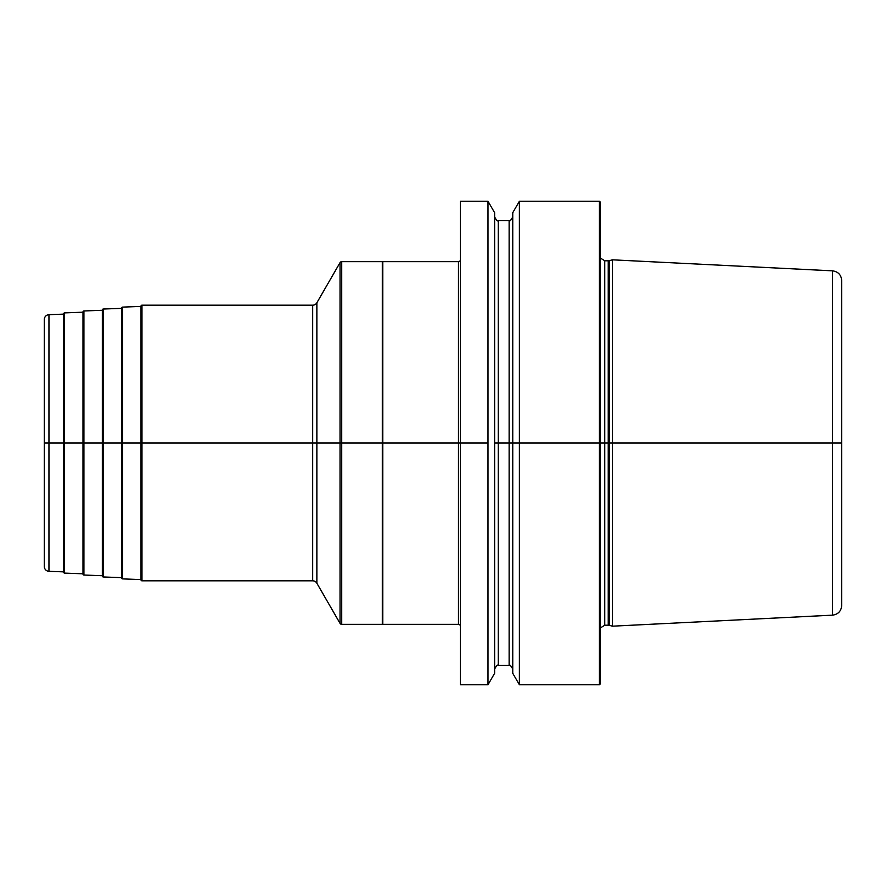 <?xml version="1.0" encoding="UTF-8"?>
<svg xmlns="http://www.w3.org/2000/svg" width="886" height="886" viewBox="0 0 886 886"><rect width="100%" height="100%" fill="white"/><g stroke="black" fill="none" stroke-linecap="round" stroke-linejoin="round"><path stroke-width="1.33" d="M141.981 305.183A0.964 0.964 0 0 0 141.018 306.146L141.018 579.854A0.964 0.964 0 0 0 141.981 580.817L141.981 305.183L312.68 305.183L312.68 580.817L141.981 580.817M141.018 579.577L122.6 578.89A0.964 0.964 0 0 1 121.67 577.927L121.67 308.073A0.964 0.964 0 0 1 122.6 307.11L122.6 578.89M141.018 306.423L122.6 307.11M121.67 577.65L103.263 576.963A0.964 0.964 0 0 1 102.333 576L102.333 310A0.964 0.964 0 0 1 103.263 309.037L103.263 576.963M121.67 308.35L103.263 309.037M102.333 575.723L83.915 575.036A0.964 0.964 0 0 1 82.985 574.073L82.985 311.927A0.964 0.964 0 0 1 83.915 310.964L83.915 575.036M102.333 310.277L83.915 310.964M82.985 573.796L64.578 573.109A0.964 0.964 0 0 1 63.648 572.146L63.648 313.854A0.964 0.964 0 0 1 64.578 312.891L64.578 573.109M82.985 312.204L64.578 312.891M48.952 314.685L63.648 314.131L63.648 571.869L48.952 571.315A4.84 4.84 0 0 1 44.3 566.486L44.3 319.514A4.84 4.84 0 0 1 48.952 314.685L48.952 571.315M341.719 261.658L341.719 624.342L382.309 624.342L382.309 261.658L341.719 261.658A1.938 1.938 0 0 0 340.036 262.633L316.867 302.768A4.84 4.84 0 0 1 312.68 305.183M341.719 624.342A1.938 1.938 0 0 1 340.036 623.367L316.867 583.232A4.84 4.84 0 0 0 312.68 580.817M599.434 684.778L600.398 683.815L600.398 443L609.49 443L609.49 625.383L612.492 626.18L612.492 443L609.49 443L609.49 260.617L612.492 259.82L612.492 443L832.508 443L832.508 615.161C838.134 614.375 841.191 611.152 841.7 605.503L841.7 443L832.508 443L832.508 270.839C838.134 271.625 841.191 274.848 841.7 280.497L841.7 443L599.434 443L599.434 684.778L519.395 684.778L519.395 201.222L599.434 201.222L599.434 443L512.75 443L512.75 212.718L519.395 201.222M519.395 684.778L512.75 673.282L512.75 443L600.398 443L600.398 202.185L599.434 201.222M487.987 201.222L494.621 212.718L494.621 443L512.75 443L494.621 443L494.621 673.282L487.987 684.778L487.987 201.222L460.41 201.222L460.41 443L44.3 443L382.309 443M487.987 684.778L460.41 684.778L460.41 443L382.796 443M460.41 259.731A1.938 1.938 0 0 1 458.472 261.658L382.796 261.658L382.796 624.342L458.472 624.342A1.938 1.938 0 0 1 460.41 626.269M487.987 443L460.41 443L487.987 443M316.867 302.768L316.867 583.232M340.036 262.633L340.036 623.367M609.49 625.383L608.239 625.217L608.239 260.783L604.75 260.783L604.75 625.217L600.398 627.941M458.472 261.658L458.472 624.342M494.621 216.937C496.514 220.404 497.722 221.611 498.242 220.559L498.242 665.441C497.722 664.389 496.514 665.596 494.621 669.063M498.242 665.441L509.129 665.441L509.129 220.559C509.649 221.611 510.868 220.404 512.75 216.937M604.75 260.783L600.398 258.059M608.239 625.217L604.75 625.217M608.239 260.783L609.49 260.617M832.508 615.161L612.492 626.18M832.508 270.839L612.492 259.82M498.242 220.559L509.129 220.559M509.129 665.441C509.649 664.389 510.868 665.596 512.75 669.063"/></g></svg>
